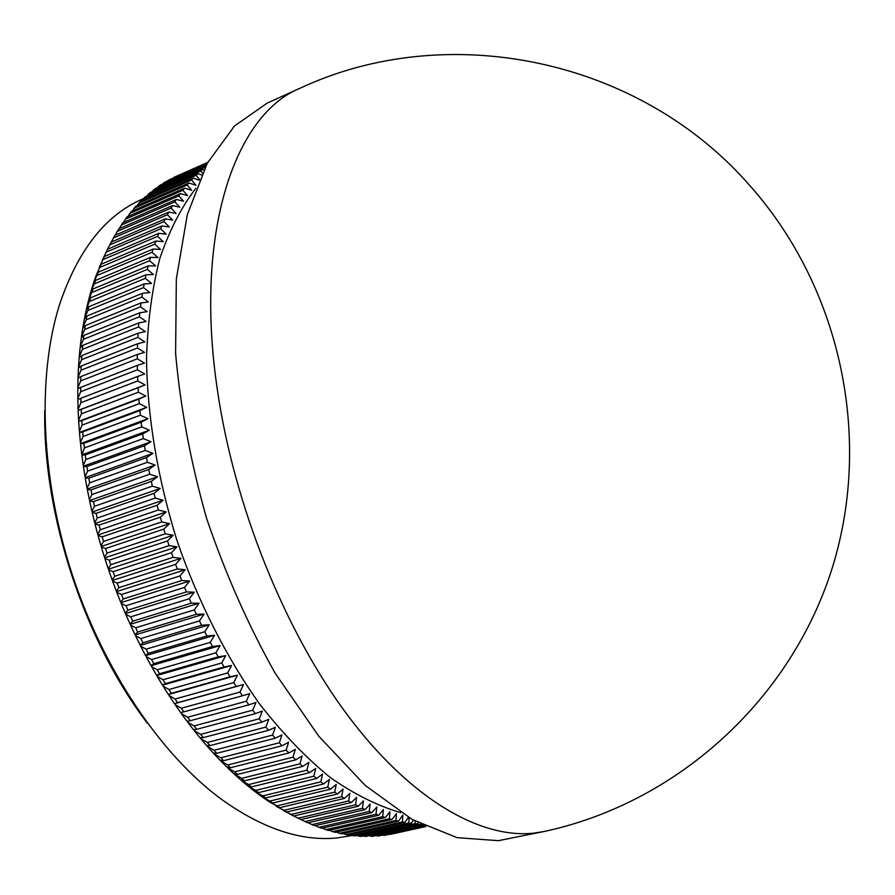 <?xml version="1.0" encoding="UTF-8"?>
<svg xmlns="http://www.w3.org/2000/svg" width="895" height="895" viewBox="0 0 895 895"><rect width="100%" height="100%" fill="white"/><g stroke="black" fill="none" stroke-linecap="round" stroke-linejoin="round"><path stroke-width="1.34" d="M195.86 188.319C181.338 207.192 169.345 230.53 159.858 258.331C152.083 288.514 147.619 322.088 146.489 359.063C147.418 417.35 157.554 477.785 176.919 540.379C197.918 601.384 226.592 657.814 259.897 704.421C282.73 733.531 306.224 757.931 330.378 777.621C354.498 794.391 378.003 806.071 400.882 812.66M202.359 173.037L200.771 171.046L202.662 169.423L203.859 169.905M199.462 179.481L196.106 175.353L197.94 173.608L201.476 174.939M408.433 817.303L404.976 822.382L402.414 821.923L402.828 815.088L398.51 821.129L395.926 820.536L396.429 813.589L391.976 819.529L389.347 818.802L389.951 811.743L385.353 817.582L382.702 816.71L383.407 809.561L378.674 815.278L376.001 814.271L376.795 807.021L371.917 812.626L369.221 811.474L370.127 804.135L365.115 809.617L362.397 808.319L363.415 800.902L358.268 806.238L355.539 804.806L356.669 797.311L351.377 802.513L348.625 800.935L349.878 793.362L344.452 798.418L341.689 796.695L343.065 789.077L337.505 793.977L334.73 792.109L336.229 784.434L330.535 789.166L327.76 787.164L329.394 779.433L323.554 784.009L320.79 781.861L322.547 774.097L316.584 778.493L313.821 776.2L315.711 768.413L309.614 772.631L306.862 770.203L308.887 762.383L302.667 766.411L299.914 763.849L302.096 756.018L295.753 759.855L293.012 757.159L295.328 749.316L288.872 752.963L286.143 750.133L288.604 742.291L282.026 745.736L279.329 742.772L281.936 734.952L275.246 738.174L272.572 735.086L275.324 727.288L268.522 730.298L265.871 727.087L268.791 719.323L261.877 722.12L259.259 718.774L262.324 711.055L255.321 713.628L252.737 710.171L255.948 702.485L248.844 704.835L246.304 701.266L249.683 693.647L242.478 695.773L239.983 692.092L243.507 684.541L236.224 686.42L233.774 682.639L237.455 675.166L230.093 676.81L227.688 672.928L231.525 665.533L224.086 666.954L221.736 662.96L225.73 655.677L218.223 656.84L215.93 652.768L220.08 645.586L212.507 646.514L210.28 642.353L214.587 635.282L206.946 635.965L204.776 631.725L209.24 624.777L201.543 625.225L199.451 620.895L204.071 614.082L196.329 614.283L194.304 609.898L199.07 603.219L191.284 603.185L189.337 598.721L194.249 592.199L186.44 591.919L184.56 587.411L189.628 581.034L181.774 580.519L179.984 575.955L185.198 569.746L177.322 568.985L175.621 564.376L180.969 558.346L173.082 557.35L171.46 552.696L176.953 546.845L169.054 545.614L167.522 540.938L173.149 535.266L165.251 533.812L163.807 529.102L169.558 523.62L161.682 521.942L160.317 517.209L166.201 511.94L158.337 510.027L157.072 505.295L163.08 500.215L155.227 498.09L154.052 493.346L160.183 488.48L152.351 486.142L151.277 481.398L157.531 476.755L149.733 474.205L148.76 469.472L155.115 465.042L147.351 462.29L146.478 457.569L152.933 453.362L145.225 450.42L144.442 445.71L151.009 441.738L143.345 438.595L142.674 433.918L149.331 430.182L141.723 426.859L141.153 422.216L147.899 418.703L140.347 415.202L139.877 410.604L146.713 407.326L139.24 403.645L138.859 399.092L145.773 396.049L138.378 392.223L138.11 387.714L145.091 384.917L137.774 380.923L137.595 376.482L144.654 373.92L137.416 369.78L137.349 365.395L144.464 363.079L137.315 358.794L137.349 354.487L144.52 352.406L137.461 347.998L137.595 343.758L144.811 341.912L137.864 337.381L138.087 333.22L145.359 331.609L138.512 326.966L138.837 322.894L146.131 321.518L139.396 316.774L139.81 312.78L147.149 311.65L140.526 306.806L141.03 302.902L148.391 302.007L141.88 297.073L142.484 293.269L149.868 292.598L143.48 287.586L144.173 283.883L151.568 283.447L145.292 278.356L146.075 274.754L153.481 274.541L147.339 269.384L148.212 265.904L155.618 265.904L149.599 260.702L150.55 257.324L157.967 257.547L152.072 252.289L153.112 249.034L160.507 249.47L154.745 244.167L155.864 241.023L163.259 241.672L157.632 236.347L158.829 233.326L166.201 234.177L160.708 228.818L161.973 225.92L169.323 226.972L163.964 221.602L165.318 218.827L172.634 220.069L167.41 214.699L168.831 212.048L176.114 213.48L171.034 208.11L172.522 205.581L179.772 207.204L174.827 201.845L176.382 199.44L183.587 201.241L178.787 195.893L180.398 193.622L187.558 195.602L182.893 190.266L184.571 188.129L191.687 190.266L187.156 184.974L188.89 182.96L195.949 185.265L191.564 179.996L193.354 178.116L199.171 180.163M413.389 820.144L411.342 823.288L408.825 822.964L409.082 817.683M418.289 822.785L417.629 823.847L415.146 823.668L415.235 821.151M147.462 723.305C84.287 640.708 42.837 514.491 44.75 410.514M143.222 198.712L142.596 198.992C105.409 215.069 77.675 250.432 59.394 305.072C37.075 376.325 40.667 478.154 72.282 574.735C104.077 671.25 161.547 755.391 221.759 799.537C262.694 828.669 301.078 841.479 336.934 837.966L352.35 835.494M543.936 831.533L498.392 840.685L457.144 837.664L412.181 819.462L365.305 785.497L318.754 736.171L275.078 673.085C248.139 625.046 225.272 573.359 206.476 518.015C190.635 461.921 180.342 407.046 175.599 353.38L176.337 278.927L187.301 214.733L207.248 163.293L234.512 125.949L267.281 103.048L299.881 88.314C235.172 114.571 193.812 231.704 217.373 389.806C234.188 505.943 284.957 631.445 347.797 715.508C410.85 799.526 480.458 838.828 533.61 833.167L543.936 831.533C674.416 803.665 787.354 703.75 830.594 573.124C873.486 442.454 842.34 290.562 750.939 186.842C640.138 58.488 447.713 19.019 299.881 88.314M424.331 825.805L377.869 836.12L424.789 826.018M143.345 438.595L85.875 459.515L83.235 465.266L81.859 455.096L85.249 454.917L85.875 459.515M142.674 433.918L85.249 454.917M144.442 445.71L86.904 466.519L87.643 471.15L85.025 476.711L83.414 466.485L86.904 466.519M145.225 450.42L87.643 471.15M146.478 457.569L88.829 478.187L89.657 482.83L87.072 488.2L85.238 477.941L88.829 478.187M147.351 462.29L89.657 482.83M148.76 469.472L90.999 489.889L91.928 494.555L89.366 499.723L87.307 489.442L90.999 489.889M149.733 474.205L91.928 494.555M151.277 481.398L93.427 501.625L94.456 506.29L91.905 511.269L89.623 500.965L93.427 501.625M152.351 486.142L94.456 506.29M154.052 493.346L96.101 513.372L97.231 518.037L94.691 522.803L92.196 512.511L96.101 513.372M155.227 498.09L97.231 518.037M157.072 505.295L99.021 525.108L100.251 529.762L97.712 534.326L95.004 524.045L99.021 525.108M158.337 510.027L100.251 529.762M160.317 517.209L102.187 536.821L103.518 541.464L100.978 545.816L98.047 535.557L102.187 536.821M161.682 521.942L103.518 541.464M163.807 529.102L105.599 548.501L107.008 553.121L104.469 557.261L101.336 547.046L105.599 548.501M165.251 533.812L107.008 553.121M167.522 540.938L109.235 560.125L110.745 564.711L108.194 568.627L104.86 558.48L109.235 560.125M169.054 545.614L110.745 564.711M171.46 552.696L113.106 571.67L114.705 576.235L112.143 579.926L108.608 569.846L113.106 571.67M173.082 557.35L114.705 576.235M175.621 564.376L117.2 583.126L118.89 587.657L116.305 591.114L112.58 581.124L117.2 583.126M177.322 568.985L118.89 587.657M179.984 575.955L121.507 594.481L123.286 598.968L120.68 602.201L116.764 592.311L121.507 594.481M181.774 580.519L123.286 598.968M184.56 587.411L126.038 605.725L127.884 610.144L125.255 613.153L121.161 603.387L126.038 605.725M186.44 591.919L127.884 610.144M189.337 598.721L130.759 616.823L132.695 621.186L130.032 623.972L125.759 614.328L130.759 616.823M191.284 603.185L132.695 621.186M194.304 609.898L135.693 627.775L137.707 632.071L135 634.633L130.558 625.124L135.693 627.775M196.329 614.283L137.707 632.071M199.451 620.895L140.817 638.56L142.898 642.789L140.157 645.116L135.548 635.763L140.817 638.56M201.543 625.225L142.898 642.789M204.776 631.725L146.109 649.166L148.268 653.316L145.482 655.409L140.716 646.224L146.109 649.166M206.946 635.965L148.268 653.316M210.28 642.353L151.591 659.57L153.817 663.654L150.975 665.511L146.064 656.505L151.591 659.57M212.507 646.514L153.817 663.654M215.93 652.768L157.24 669.773L159.523 673.767L156.625 675.401L151.568 666.585L157.24 669.773M218.223 656.84L159.523 673.767M221.736 662.96L163.035 679.752L165.385 683.657L162.431 685.067L157.24 676.452L163.035 679.752M224.086 666.954L165.385 683.657M227.688 672.928L168.987 689.508L171.392 693.312L168.383 694.498L163.069 686.096L168.987 689.508M230.093 676.81L171.392 693.312M233.774 682.639L175.084 699.006L177.534 702.72L174.469 703.683L169.032 695.493L175.084 699.006M236.224 686.42L177.534 702.72M239.983 692.092L181.305 708.258L183.811 711.861L180.667 712.599L175.129 704.645L181.305 708.258M242.478 695.773L183.811 711.861M246.304 701.266L187.648 717.242L190.199 720.732L186.988 721.258L181.338 713.539L187.648 717.242M248.844 704.835L190.199 720.732M252.737 710.171L194.114 725.934L196.71 729.313L193.421 729.638L187.67 722.164L194.114 725.934M255.321 713.628L196.71 729.313M259.259 718.774L200.67 734.359L203.31 737.614L199.943 737.726L194.114 730.51L200.67 734.359M261.877 722.12L203.31 737.614M265.871 727.087L207.327 742.47L210.001 745.613L206.555 745.513L200.648 738.576L207.327 742.47M268.522 730.298L210.001 745.613M272.572 735.086L214.073 750.29L216.769 753.299L213.245 753.008L207.271 746.329L214.073 750.29M275.246 738.174L216.769 753.299M279.329 742.772L220.886 757.785L223.616 760.683L220.002 760.191L213.961 753.791L220.886 757.785M282.026 745.736L223.616 760.683M286.143 750.133L227.766 764.968L230.518 767.731L226.815 767.049L220.729 760.94L227.766 764.968M288.872 752.963L230.518 767.731M293.012 757.159L234.703 771.826L237.466 774.455L233.684 773.593L227.554 767.765L234.703 771.826M295.753 759.855L237.466 774.455M299.914 763.849L241.684 778.348L244.469 780.854L240.598 779.802L234.423 774.264L241.684 778.348M302.667 766.411L244.469 780.854M306.862 770.203L248.698 784.546L251.495 786.906L247.535 785.676L241.337 780.451L248.698 784.546M309.614 772.631L251.495 786.906M313.821 776.2L255.746 790.386L258.554 792.623L254.504 791.225L248.284 786.291L255.746 790.386M316.584 778.493L258.554 792.623M320.79 781.861L262.817 795.89L265.625 797.982L261.474 796.427L255.243 791.795L262.817 795.89M323.554 784.009L265.625 797.982M327.76 787.164L269.887 801.047L272.695 803.005L268.455 801.293L262.224 796.964L269.887 801.047M330.535 789.166L272.695 803.005M334.73 792.109L276.969 805.858L279.777 807.67L269.205 801.786L276.969 805.858M337.505 793.977L279.777 807.67M341.689 796.695L284.028 810.322L286.836 811.989L276.186 806.272L284.028 810.322M344.452 798.418L286.836 811.989M348.625 800.935L291.088 814.416L293.884 815.949L283.156 810.411L291.088 814.416M351.377 802.513L293.884 815.949M355.539 804.806L298.113 818.175L300.899 819.563L290.092 814.193L298.113 818.175M358.268 806.238L300.899 819.563M362.397 808.319L305.106 821.565L307.88 822.818L365.115 809.617M300.944 819.551L305.106 821.565M369.221 811.474L312.064 824.619L314.816 825.727L371.917 812.626M308.148 822.762L312.064 824.619M376.001 814.271L318.967 827.304L321.697 828.278L378.674 815.278M315.308 825.615L318.967 827.304M382.702 816.71L325.825 829.654L328.521 830.482L385.353 817.582M322.424 828.121L325.825 829.654M389.347 818.802L332.616 831.645L335.289 832.339L391.976 819.529M329.483 830.269L332.616 831.645M395.926 820.536L339.328 833.301L341.979 833.86L398.51 821.129M336.486 832.07L339.328 833.301M402.414 821.923L345.973 834.599L348.591 835.024L404.976 822.382M343.411 833.536L345.973 834.599M408.825 822.964L352.54 835.572L355.125 835.863L411.342 823.288M350.281 834.655L352.54 835.572M415.146 823.668L359.018 836.198L361.569 836.355L417.629 823.847M357.06 835.427L359.018 836.198M420.93 824.127L365.406 836.501L421.758 824.541M363.75 835.874L365.406 836.501M422.865 825.089L371.693 836.467L423.503 825.403M370.362 835.986L371.693 836.467M376.873 835.762L377.869 836.12M425.326 826.275L383.944 835.449L425.572 826.387M383.295 835.225L383.944 835.449M425.819 826.499L389.907 834.464L425.875 826.532M207.774 162.331L173.854 177.546M207.741 162.398L174.044 177.288M207.606 162.633L168.26 180.611M207.472 162.879L168.663 180.04M207.192 163.405L165.463 181.842L162.778 183.978M206.958 163.852L163.371 183.106M206.521 164.658L160.239 185.108L157.408 187.67M206.197 165.295L158.191 186.484M205.615 166.403L155.115 188.688L152.15 191.687M205.201 167.22L153.112 190.199M202.662 169.423L150.103 192.582L147.015 196.016M200.771 171.046L148.145 194.226M197.94 173.608L145.214 196.81L142.025 200.659M196.106 175.353L143.301 198.578M193.354 178.116L140.448 201.353L137.159 205.626M191.564 179.996L138.591 203.243M188.89 182.96L135.816 206.219L132.449 210.918M187.156 184.974L134.015 208.244M184.571 188.129L131.33 211.41L127.884 216.523M182.893 190.266L129.585 213.558M180.398 193.622L126.978 216.914L123.476 222.452M178.787 195.893L125.3 219.197M176.382 199.44L122.794 222.743L119.225 228.684M174.827 201.845L121.172 225.148M172.522 205.581L118.766 228.885L115.153 235.228M171.034 208.11L117.211 231.413M168.831 212.048L114.896 235.34L111.26 242.086M167.41 214.699L113.408 237.992M109.85 244.782L109.235 245.968M165.318 218.827L111.215 242.109L105.711 252.871M163.964 221.602L109.794 244.883M161.973 225.92L107.702 249.179L102.354 260.009L107.702 249.179M160.708 228.818L106.36 252.066M158.829 233.326L104.379 256.552L99.2 267.471L104.379 256.552M157.632 236.347L103.115 259.561M155.864 241.023L101.258 264.215L96.235 275.212L101.258 264.215M154.745 244.167L100.072 267.337M153.112 249.034L98.327 272.169L93.472 283.245L95.933 276.063L98.327 272.169M152.072 252.289L97.231 275.414M150.55 257.324L95.608 280.415L90.921 291.546L93.192 284.118L95.608 280.415M149.599 260.702L94.59 283.76M148.212 265.904L93.102 288.928L88.583 300.116L90.663 292.452L93.102 288.928M147.339 269.384L92.163 292.385M146.075 274.754L90.809 297.711L86.457 308.943L88.348 301.044L90.809 297.711M145.292 278.356L89.959 301.279M144.173 283.883L88.739 306.761L87.978 310.42L84.555 318.016L86.244 309.905L88.739 306.761M143.48 287.586L87.978 310.42M142.484 293.269L86.893 316.058L86.222 319.817L82.877 327.324L84.365 319L86.893 316.058M141.88 297.073L86.222 319.817M141.03 302.902L85.282 325.601L84.701 329.461L81.434 336.878L82.709 328.342L85.282 325.601M140.526 306.806L84.701 329.461M139.81 312.78L83.906 335.379L83.425 339.328L80.226 346.645L81.288 337.907L83.906 335.379M139.396 316.774L83.425 339.328M138.837 322.894L82.765 345.38L82.385 349.408L79.252 356.624L80.102 347.707L82.765 345.38M138.512 326.966L82.385 349.408M138.087 333.22L81.881 355.583L81.59 359.7L78.525 366.793L79.163 357.698L81.881 355.583M137.864 337.381L81.59 359.7M137.595 343.758L81.232 365.999L81.042 370.183L78.044 377.164L78.458 367.901L81.232 365.999M137.461 347.998L81.042 370.183M137.349 354.487L80.841 376.594L80.751 380.856L77.809 387.703L78.01 378.283L80.841 376.594M137.315 358.794L80.751 380.856M137.349 365.395L80.695 387.367L80.718 391.686L77.82 398.409L77.798 388.844L80.695 387.367M137.416 369.78L80.718 391.686M137.595 376.482L80.807 398.297L80.93 402.683L78.089 409.261L77.843 399.562L80.807 398.297M137.774 380.923L80.93 402.683M138.11 387.714L81.188 409.384L81.4 413.826L78.615 420.247L78.133 410.425L81.188 409.384M138.378 392.223L81.4 413.826M138.859 399.092L81.814 420.605L82.127 425.091L79.386 431.356L78.682 421.433L81.814 420.605M139.24 403.645L82.127 425.091M139.877 410.604L82.698 431.938L83.123 436.469L80.416 442.566L79.487 432.553L82.698 431.938M140.347 415.202L83.123 436.469M141.153 422.216L83.839 443.383L84.365 447.947L81.859 455.096M141.723 426.859L84.365 447.947M83.235 465.266L84.096 465.971L83.414 466.485M81.702 453.877L80.539 443.775L83.839 443.383M80.416 442.566L81.255 443.338L80.539 443.775M79.386 431.356L80.214 432.151L79.487 432.553M78.615 420.247L79.431 421.075L78.682 421.433M78.089 409.261L78.894 410.111L78.133 410.425M77.82 398.409L78.57 399.248M77.809 387.703L78.48 388.497M78.044 377.164L78.637 377.903M78.525 366.793L79.062 367.487M79.252 356.624L79.722 357.262M80.226 346.645L80.639 347.238M227.52 767.183L227.554 767.765M220.707 760.28L220.729 760.94M213.95 753.064L213.961 753.791M207.271 745.535L207.271 746.329M200.67 737.704L200.648 738.576M194.159 729.559L194.114 730.51M187.749 721.135L187.67 722.164M181.45 712.42L181.338 713.539M174.469 703.683L175.263 703.481L175.129 704.645M168.383 694.498L169.189 694.341L169.032 695.493M162.431 685.067L163.259 684.955L163.069 686.096M156.625 675.401L157.464 675.333L157.24 676.452M150.975 665.511L151.826 665.488L151.568 666.585M145.482 655.409L146.333 655.431L146.064 656.505M140.157 645.116L141.018 645.172L140.716 646.224M135 634.633L135.872 634.734L135.548 635.763M130.032 623.972L130.916 624.117L130.558 625.124M125.255 613.153L126.139 613.343L125.759 614.328M120.68 602.201L121.563 602.436L121.161 603.387M116.305 591.114L117.2 591.394L116.764 592.311M112.143 579.926L113.038 580.24L112.58 581.124M108.194 568.627L109.089 568.985L108.608 569.846M104.469 557.261L105.375 557.652L104.86 558.48M100.978 545.816L101.873 546.263L101.336 547.046M97.712 534.326L98.607 534.807L98.047 535.557M94.691 522.803L95.586 523.329L95.004 524.045M91.905 511.269L92.789 511.828L92.196 512.511M89.366 499.723L90.25 500.327L89.623 500.965M87.072 488.2L87.945 488.838L87.307 489.442M85.025 476.711L85.898 477.382L85.238 477.941M149.331 430.182L82.553 454.615M147.899 418.703L81.255 443.338M146.713 407.326L80.214 432.151M145.773 396.049L79.431 421.075M145.091 384.917L78.894 410.111M243.507 684.541L175.263 703.481M237.455 675.166L169.189 694.341M231.525 665.533L163.259 684.955M225.73 655.677L157.464 675.333M220.08 645.586L151.826 665.488M214.587 635.282L146.333 655.431M209.24 624.777L141.018 645.172M204.071 614.082L135.872 634.734M199.07 603.219L130.916 624.117M194.249 592.199L126.139 613.343M189.628 581.034L121.563 602.436M185.198 569.746L117.2 591.394M180.969 558.346L113.038 580.24M176.953 546.845L109.089 568.985M173.149 535.266L105.375 557.652M169.558 523.62L101.873 546.263M166.201 511.94L98.607 534.807M163.08 500.215L95.586 523.329M160.183 488.48L92.789 511.828M157.531 476.755L90.25 500.327M155.115 465.042L87.945 488.838M152.933 453.362L85.898 477.382M151.009 441.738L84.096 465.971"/></g></svg>
